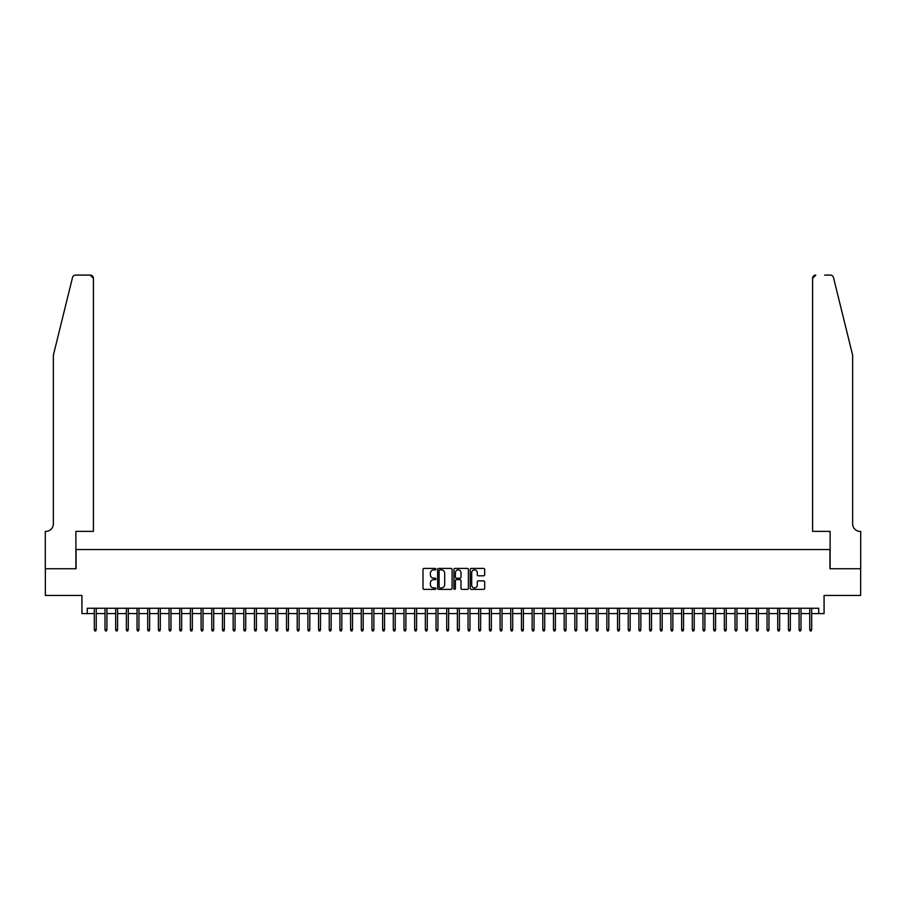 <?xml version="1.0" encoding="UTF-8"?>
<svg xmlns="http://www.w3.org/2000/svg" width="906" height="906" viewBox="0 0 906 906"><rect width="100%" height="100%" fill="white"/><g stroke="black" fill="none" stroke-linecap="round" stroke-linejoin="round"><path stroke-width="1.36" d="M435.911 569.149A0.736 0.736 0 0 0 435.186 568.413L424.042 568.413A1.053 1.053 0 0 0 423 569.466L423 588.334A1.053 1.053 0 0 0 424.042 589.376L435.186 589.376A0.736 0.736 0 0 0 435.911 588.651A0.736 0.736 0 0 0 435.186 587.915L433.736 587.915A3.352 3.352 0 0 1 430.384 584.563L430.384 582.988A3.352 3.352 0 0 1 433.736 579.636L435.186 579.636A0.736 0.736 0 0 0 435.911 578.9A0.736 0.736 0 0 0 435.186 578.164L433.736 578.164A3.352 3.352 0 0 1 430.384 574.812L430.384 573.238A3.352 3.352 0 0 1 433.736 569.885L435.186 569.885A0.736 0.736 0 0 0 435.911 569.149M483.634 575.808A1.053 1.053 0 0 0 484.676 574.755L484.676 569.466A1.053 1.053 0 0 0 483.634 568.413L471.267 568.413A1.053 1.053 0 0 0 470.214 569.466L470.214 588.334A1.053 1.053 0 0 0 471.267 589.376L483.634 589.376A1.053 1.053 0 0 0 484.676 588.334L484.676 581.935A1.053 1.053 0 0 0 483.634 580.893L478.334 580.893A1.053 1.053 0 0 0 477.292 581.935L477.292 585.106A2.809 2.809 0 0 1 474.484 587.915A2.809 2.809 0 0 1 471.686 585.106L471.686 572.683A2.809 2.809 0 0 1 474.484 569.885A2.809 2.809 0 0 1 477.292 572.683L477.292 574.755A1.053 1.053 0 0 0 478.334 575.808L483.634 575.808M87.27 613.6L87.27 608.266L818.73 608.266L818.73 613.6L824.075 613.6L824.075 595.446L860.643 595.446L860.643 568.753L829.941 568.753L829.941 549.534L76.059 549.534L76.059 568.753L45.357 568.753L45.357 595.446L81.925 595.446L81.925 613.6L94.315 613.6M452.083 569.466A1.053 1.053 0 0 0 451.029 568.413L438.663 568.413A1.053 1.053 0 0 0 437.621 569.466L437.621 588.334A1.053 1.053 0 0 0 438.663 589.376L451.029 589.376A1.053 1.053 0 0 0 452.083 588.334L452.083 569.466M454.971 568.413L467.337 568.413A1.053 1.053 0 0 1 468.379 569.466L468.379 588.334A1.053 1.053 0 0 1 467.337 589.376L462.037 589.376A1.053 1.053 0 0 1 460.995 588.334L460.995 580.678A1.053 1.053 0 0 0 459.942 579.636L456.431 579.636A1.053 1.053 0 0 0 455.39 580.678L455.39 588.651A0.736 0.736 0 0 1 454.653 589.376A0.736 0.736 0 0 1 453.917 588.651L453.917 569.466A1.053 1.053 0 0 1 454.971 568.413M96.24 613.6L104.994 613.6M106.919 613.6L115.674 613.6M117.587 613.6L126.353 613.6M128.267 613.6L137.032 613.6M138.946 613.6L147.701 613.6M149.626 613.6L158.38 613.6M160.305 613.6L169.06 613.6M170.985 613.6L179.739 613.6M181.664 613.6L190.419 613.6M192.344 613.6L201.098 613.6M203.023 613.6L211.778 613.6M213.703 613.6L222.457 613.6M224.371 613.6L233.136 613.6M235.05 613.6L243.816 613.6M245.73 613.6L254.484 613.6M256.409 613.6L265.164 613.6M267.089 613.6L275.843 613.6M277.768 613.6L286.523 613.6M288.448 613.6L297.202 613.6M299.127 613.6L307.881 613.6M309.807 613.6L318.561 613.6M320.486 613.6L329.24 613.6M331.154 613.6L339.92 613.6M341.834 613.6L350.599 613.6M352.513 613.6L361.268 613.6M363.193 613.6L371.947 613.6M373.872 613.6L382.626 613.6M384.552 613.6L393.306 613.6M395.231 613.6L403.985 613.6M405.911 613.6L414.665 613.6M416.59 613.6L425.344 613.6M427.27 613.6L436.024 613.6M437.949 613.6L446.703 613.6M448.617 613.6L457.383 613.6M459.297 613.6L468.051 613.6M469.976 613.6L478.73 613.6M480.656 613.6L489.41 613.6M491.335 613.6L500.089 613.6M502.015 613.6L510.769 613.6M512.694 613.6L521.448 613.6M523.374 613.6L532.128 613.6M534.053 613.6L542.807 613.6M544.733 613.6L553.487 613.6M555.401 613.6L564.166 613.6M566.08 613.6L574.846 613.6M576.76 613.6L585.514 613.6M587.439 613.6L596.193 613.6M598.119 613.6L606.873 613.6M608.798 613.6L617.552 613.6M619.478 613.6L628.232 613.6M630.157 613.6L638.911 613.6M640.836 613.6L649.591 613.6M651.516 613.6L660.27 613.6M662.184 613.6L670.95 613.6M672.864 613.6L681.629 613.6M683.543 613.6L692.297 613.6M694.223 613.6L702.977 613.6M704.902 613.6L713.656 613.6M715.581 613.6L724.336 613.6M726.261 613.6L735.015 613.6M736.94 613.6L745.695 613.6M747.62 613.6L756.374 613.6M758.299 613.6L767.054 613.6M768.968 613.6L777.733 613.6M779.647 613.6L788.413 613.6M790.326 613.6L799.081 613.6M801.006 613.6L809.76 613.6M811.685 613.6L818.73 613.6M439.818 569.885A0.736 0.736 0 0 0 439.082 570.621L439.082 587.179A0.736 0.736 0 0 0 439.818 587.915L441.335 587.915A3.352 3.352 0 0 0 444.699 584.563L444.699 573.238A3.352 3.352 0 0 0 441.335 569.885L439.818 569.885M460.995 572.739A2.809 2.809 0 0 0 458.187 569.931A2.809 2.809 0 0 0 455.39 572.739L455.39 577.111A1.053 1.053 0 0 0 456.431 578.164L459.942 578.164A1.053 1.053 0 0 0 460.995 577.111L460.995 572.739M94.315 629.511L94.745 630.904L95.809 630.904L96.24 629.511L94.315 629.511L94.315 608.266M96.24 629.511L96.24 608.266M72.514 277.53C73.329 275.775 73.329 275.775 72.514 277.53L53.363 355.186L53.363 523.906A7.474 7.474 0 0 1 45.889 531.38L45.3 531.38L45.3 568.753L75.889 568.753L75.889 531.38L93.409 531.38L93.409 278.301A3.205 3.205 0 0 0 90.204 275.096L75.628 275.096A3.205 3.205 0 0 0 72.514 277.53M81.336 275.096L90.204 275.096L93.409 278.301L93.409 531.38M53.363 523.906A7.474 7.474 0 0 1 45.889 531.38M846.77 331.381L833.486 277.53C832.671 275.775 832.671 275.775 833.486 277.53L852.637 355.186L852.637 523.906A7.474 7.474 0 0 0 860.111 531.38L860.7 531.38L860.7 568.753L830.111 568.753L830.111 531.38L812.591 531.38L812.591 278.301L812.591 531.38M824.664 275.096L830.372 275.096A3.205 3.205 0 0 1 833.486 277.53M815.796 275.096A3.205 3.205 0 0 0 812.591 278.301L815.796 275.096M852.637 523.906A7.474 7.474 0 0 0 860.111 531.38M104.994 629.511L105.424 630.904L106.489 630.904L106.919 629.511L104.994 629.511L104.994 608.266M106.919 629.511L106.919 608.266M115.674 629.511L116.093 630.904L117.168 630.904L117.587 629.511L115.674 629.511L115.674 608.266M117.587 629.511L117.587 608.266M126.353 629.511L126.772 630.904L127.848 630.904L128.267 629.511L126.353 629.511L126.353 608.266M128.267 629.511L128.267 608.266M137.032 629.511L137.452 630.904L138.527 630.904L138.946 629.511L137.032 629.511L137.032 608.266M138.946 629.511L138.946 608.266M147.701 629.511L148.131 630.904L149.196 630.904L149.626 629.511L147.701 629.511L147.701 608.266M149.626 629.511L149.626 608.266M158.38 629.511L158.81 630.904L159.875 630.904L160.305 629.511L158.38 629.511L158.38 608.266M160.305 629.511L160.305 608.266M169.06 629.511L169.49 630.904L170.554 630.904L170.985 629.511L169.06 629.511L169.06 608.266M170.985 629.511L170.985 608.266M179.739 629.511L180.169 630.904L181.234 630.904L181.664 629.511L179.739 629.511L179.739 608.266M181.664 629.511L181.664 608.266M190.419 629.511L190.849 630.904L191.913 630.904L192.344 629.511L190.419 629.511L190.419 608.266M192.344 629.511L192.344 608.266M201.098 629.511L201.528 630.904L202.593 630.904L203.023 629.511L201.098 629.511L201.098 608.266M203.023 629.511L203.023 608.266M211.778 629.511L212.208 630.904L213.272 630.904L213.703 629.511L211.778 629.511L211.778 608.266M213.703 629.511L213.703 608.266M222.457 629.511L222.876 630.904L223.952 630.904L224.371 629.511L222.457 629.511L222.457 608.266M224.371 629.511L224.371 608.266M233.136 629.511L233.555 630.904L234.631 630.904L235.05 629.511L233.136 629.511L233.136 608.266M235.05 629.511L235.05 608.266M243.816 629.511L244.235 630.904L245.311 630.904L245.73 629.511L243.816 629.511L243.816 608.266M245.73 629.511L245.73 608.266M254.484 629.511L254.914 630.904L255.979 630.904L256.409 629.511L254.484 629.511L254.484 608.266M256.409 629.511L256.409 608.266M265.164 629.511L265.594 630.904L266.658 630.904L267.089 629.511L265.164 629.511L265.164 608.266M267.089 629.511L267.089 608.266M275.843 629.511L276.273 630.904L277.338 630.904L277.768 629.511L275.843 629.511L275.843 608.266M277.768 629.511L277.768 608.266M286.523 629.511L286.953 630.904L288.017 630.904L288.448 629.511L286.523 629.511L286.523 608.266M288.448 629.511L288.448 608.266M297.202 629.511L297.632 630.904L298.697 630.904L299.127 629.511L297.202 629.511L297.202 608.266M299.127 629.511L299.127 608.266M307.881 629.511L308.312 630.904L309.376 630.904L309.807 629.511L307.881 629.511L307.881 608.266M309.807 629.511L309.807 608.266M318.561 629.511L318.991 630.904L320.056 630.904L320.486 629.511L318.561 629.511L318.561 608.266M320.486 629.511L320.486 608.266M329.24 629.511L329.659 630.904L330.735 630.904L331.154 629.511L329.24 629.511L329.24 608.266M331.154 629.511L331.154 608.266M339.92 629.511L340.339 630.904L341.415 630.904L341.834 629.511L339.92 629.511L339.92 608.266M341.834 629.511L341.834 608.266M350.599 629.511L351.018 630.904L352.094 630.904L352.513 629.511L350.599 629.511L350.599 608.266M352.513 629.511L352.513 608.266M361.268 629.511L361.698 630.904L362.762 630.904L363.193 629.511L361.268 629.511L361.268 608.266M363.193 629.511L363.193 608.266M371.947 629.511L372.377 630.904L373.442 630.904L373.872 629.511L371.947 629.511L371.947 608.266M373.872 629.511L373.872 608.266M382.626 629.511L383.057 630.904L384.121 630.904L384.552 629.511L382.626 629.511L382.626 608.266M384.552 629.511L384.552 608.266M393.306 629.511L393.736 630.904L394.801 630.904L395.231 629.511L393.306 629.511L393.306 608.266M395.231 629.511L395.231 608.266M403.985 629.511L404.416 630.904L405.48 630.904L405.911 629.511L403.985 629.511L403.985 608.266M405.911 629.511L405.911 608.266M414.665 629.511L415.095 630.904L416.16 630.904L416.59 629.511L414.665 629.511L414.665 608.266M416.59 629.511L416.59 608.266M425.344 629.511L425.775 630.904L426.839 630.904L427.27 629.511L425.344 629.511L425.344 608.266M427.27 629.511L427.27 608.266M436.024 629.511L436.454 630.904L437.519 630.904L437.949 629.511L436.024 629.511L436.024 608.266M437.949 629.511L437.949 608.266M446.703 629.511L447.122 630.904L448.198 630.904L448.617 629.511L446.703 629.511L446.703 608.266M448.617 629.511L448.617 608.266M457.383 629.511L457.802 630.904L458.878 630.904L459.297 629.511L457.383 629.511L457.383 608.266M459.297 629.511L459.297 608.266M468.051 629.511L468.481 630.904L469.546 630.904L469.976 629.511L468.051 629.511L468.051 608.266M469.976 629.511L469.976 608.266M478.73 629.511L479.161 630.904L480.225 630.904L480.656 629.511L478.73 629.511L478.73 608.266M480.656 629.511L480.656 608.266M489.41 629.511L489.84 630.904L490.905 630.904L491.335 629.511L489.41 629.511L489.41 608.266M491.335 629.511L491.335 608.266M500.089 629.511L500.52 630.904L501.584 630.904L502.015 629.511L500.089 629.511L500.089 608.266M502.015 629.511L502.015 608.266M510.769 629.511L511.199 630.904L512.264 630.904L512.694 629.511L510.769 629.511L510.769 608.266M512.694 629.511L512.694 608.266M521.448 629.511L521.879 630.904L522.943 630.904L523.374 629.511L521.448 629.511L521.448 608.266M523.374 629.511L523.374 608.266M532.128 629.511L532.558 630.904L533.623 630.904L534.053 629.511L532.128 629.511L532.128 608.266M534.053 629.511L534.053 608.266M542.807 629.511L543.238 630.904L544.302 630.904L544.733 629.511L542.807 629.511L542.807 608.266M544.733 629.511L544.733 608.266M553.487 629.511L553.906 630.904L554.982 630.904L555.401 629.511L553.487 629.511L553.487 608.266M555.401 629.511L555.401 608.266M564.166 629.511L564.585 630.904L565.661 630.904L566.08 629.511L564.166 629.511L564.166 608.266M566.08 629.511L566.08 608.266M574.846 629.511L575.265 630.904L576.341 630.904L576.76 629.511L574.846 629.511L574.846 608.266M576.76 629.511L576.76 608.266M585.514 629.511L585.944 630.904L587.009 630.904L587.439 629.511L585.514 629.511L585.514 608.266M587.439 629.511L587.439 608.266M596.193 629.511L596.624 630.904L597.688 630.904L598.119 629.511L596.193 629.511L596.193 608.266M598.119 629.511L598.119 608.266M606.873 629.511L607.303 630.904L608.368 630.904L608.798 629.511L606.873 629.511L606.873 608.266M608.798 629.511L608.798 608.266M617.552 629.511L617.983 630.904L619.047 630.904L619.478 629.511L617.552 629.511L617.552 608.266M619.478 629.511L619.478 608.266M628.232 629.511L628.662 630.904L629.727 630.904L630.157 629.511L628.232 629.511L628.232 608.266M630.157 629.511L630.157 608.266M638.911 629.511L639.342 630.904L640.406 630.904L640.836 629.511L638.911 629.511L638.911 608.266M640.836 629.511L640.836 608.266M649.591 629.511L650.021 630.904L651.086 630.904L651.516 629.511L649.591 629.511L649.591 608.266M651.516 629.511L651.516 608.266M660.27 629.511L660.689 630.904L661.765 630.904L662.184 629.511L660.27 629.511L660.27 608.266M662.184 629.511L662.184 608.266M670.95 629.511L671.369 630.904L672.445 630.904L672.864 629.511L670.95 629.511L670.95 608.266M672.864 629.511L672.864 608.266M681.629 629.511L682.048 630.904L683.124 630.904L683.543 629.511L681.629 629.511L681.629 608.266M683.543 629.511L683.543 608.266M692.297 629.511L692.728 630.904L693.792 630.904L694.223 629.511L692.297 629.511L692.297 608.266M694.223 629.511L694.223 608.266M702.977 629.511L703.407 630.904L704.472 630.904L704.902 629.511L702.977 629.511L702.977 608.266M704.902 629.511L704.902 608.266M713.656 629.511L714.087 630.904L715.151 630.904L715.581 629.511L713.656 629.511L713.656 608.266M715.581 629.511L715.581 608.266M724.336 629.511L724.766 630.904L725.831 630.904L726.261 629.511L724.336 629.511L724.336 608.266M726.261 629.511L726.261 608.266M735.015 629.511L735.446 630.904L736.51 630.904L736.94 629.511L735.015 629.511L735.015 608.266M736.94 629.511L736.94 608.266M745.695 629.511L746.125 630.904L747.19 630.904L747.62 629.511L745.695 629.511L745.695 608.266M747.62 629.511L747.62 608.266M756.374 629.511L756.804 630.904L757.869 630.904L758.299 629.511L756.374 629.511L756.374 608.266M758.299 629.511L758.299 608.266M767.054 629.511L767.473 630.904L768.548 630.904L768.968 629.511L767.054 629.511L767.054 608.266M768.968 629.511L768.968 608.266M777.733 629.511L778.152 630.904L779.228 630.904L779.647 629.511L777.733 629.511L777.733 608.266M779.647 629.511L779.647 608.266M788.413 629.511L788.832 630.904L789.907 630.904L790.326 629.511L788.413 629.511L788.413 608.266M790.326 629.511L790.326 608.266M799.081 629.511L799.511 630.904L800.576 630.904L801.006 629.511L799.081 629.511L799.081 608.266M801.006 629.511L801.006 608.266M809.76 629.511L810.191 630.904L811.255 630.904L811.685 629.511L809.76 629.511L809.76 608.266M811.685 629.511L811.685 608.266"/></g></svg>
